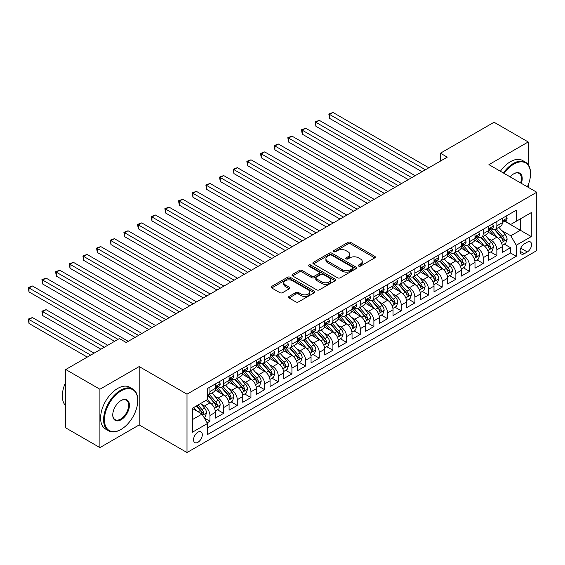 <?xml version="1.0" encoding="UTF-8"?>
<svg xmlns="http://www.w3.org/2000/svg" width="565" height="565" viewBox="0 0 565 565"><rect width="100%" height="100%" fill="white"/><g stroke="black" fill="none" stroke-linecap="round" stroke-linejoin="round"><path stroke-width="0.85" d="M358.634 266.094A1.328 0.77 0 0 0 360.512 266.094L374.764 257.873A1.9 1.095 0 0 0 375.315 257.096A1.9 1.095 0 0 0 374.764 256.319L350.625 242.385A1.9 1.095 0 0 0 347.941 242.385L333.696 250.613A1.328 0.77 0 0 0 333.301 251.157A1.328 0.77 0 0 0 333.696 251.693A1.328 0.77 0 0 0 335.568 251.693L337.411 250.634A6.067 3.503 0 0 1 345.999 250.634L348.012 251.792A6.067 3.503 0 0 1 349.784 254.271A6.067 3.503 0 0 1 348.012 256.75L346.161 257.81A1.328 0.77 0 0 0 345.773 258.353A1.328 0.77 0 0 0 346.161 258.897A1.328 0.77 0 0 0 348.04 258.897L349.883 257.831A6.067 3.503 0 0 1 358.471 257.831L360.477 258.996A6.067 3.503 0 0 1 362.257 261.468A6.067 3.503 0 0 1 360.477 263.947L358.634 265.013A1.328 0.77 0 0 0 358.245 265.557A1.328 0.77 0 0 0 358.634 266.094L358.634 265.013M197.934 442.282A6.18 3.567 120 0 0 201.973 436.837A6.18 3.567 120 0 0 201.027 431.886A6.18 3.567 120 0 0 197.934 432.19A6.18 3.567 120 0 0 193.894 437.635A6.18 3.567 120 0 0 194.84 442.593A6.18 3.567 120 0 0 197.934 442.282M289.068 296.427A1.9 1.095 0 0 0 288.517 297.204A1.9 1.095 0 0 0 289.068 297.974L295.841 301.887A1.9 1.095 0 0 0 298.525 301.887L314.352 292.748A1.9 1.095 0 0 0 314.903 291.978A1.9 1.095 0 0 0 314.352 291.201L290.212 277.267A1.9 1.095 0 0 0 287.529 277.267L271.701 286.399A1.9 1.095 0 0 0 271.151 287.175A1.9 1.095 0 0 0 271.701 287.952L279.887 292.67A1.9 1.095 0 0 0 282.564 292.67L289.337 288.764A1.9 1.095 0 0 0 289.894 287.988A1.9 1.095 0 0 0 289.337 287.211L285.283 284.873A5.071 2.931 0 0 1 283.8 282.804A5.071 2.931 0 0 1 286.928 280.092A5.071 2.931 0 0 1 292.458 280.727L308.349 289.902A5.071 2.931 0 0 1 309.832 291.978A5.071 2.931 0 0 1 306.703 294.683A5.071 2.931 0 0 1 301.173 294.047L298.525 292.515A1.9 1.095 0 0 0 295.841 292.515L289.068 296.427L289.068 297.974M139.188 366.565L99.906 389.243L65.752 369.517L65.752 427.889L99.906 447.607L139.188 424.929L187.001 452.537L187.001 394.172L139.188 366.565L139.188 424.929M528.211 164.69L528.211 141.963L488.93 164.641L536.75 192.241L187.001 394.172M528.211 141.963L494.057 122.245L440.432 153.2L440.432 161.089M65.752 369.517L119.377 338.562L126.207 342.503L447.261 157.148L440.432 153.2M337.545 277.803A1.9 1.095 0 0 0 340.229 277.803L356.056 268.672A1.9 1.095 0 0 0 356.607 267.895A1.9 1.095 0 0 0 356.056 267.125L331.916 253.184A1.9 1.095 0 0 0 329.233 253.184L313.413 262.322A1.9 1.095 0 0 0 312.855 263.099A1.9 1.095 0 0 0 313.413 263.869L337.545 277.803M309.316 266.383A1.328 0.77 0 0 1 310.658 266.574L310.658 264.992L335.2 279.159A1.9 1.095 0 0 1 335.758 279.936A1.9 1.095 0 0 1 335.2 280.713L319.38 289.845A1.9 1.095 0 0 1 316.697 289.845L292.557 275.911L292.557 274.364A1.9 1.095 0 0 0 291.999 275.134A1.9 1.095 0 0 0 292.557 275.911M292.557 274.364L299.33 270.451A1.9 1.095 0 0 1 302.014 270.451L311.802 276.101A1.9 1.095 0 0 0 314.486 276.101L318.978 273.509A1.9 1.095 0 0 0 319.529 272.733A1.9 1.095 0 0 0 318.978 271.963L308.787 266.08A1.328 0.77 0 0 1 308.391 265.536A1.328 0.77 0 0 1 309.217 264.83A1.328 0.77 0 0 1 310.658 264.992M207.122 422.86L209.954 421.222L204.283 417.952M201.062 404.024L204.488 406.002A7.726 4.464 60 0 1 209.954 415.466L215.42 412.309L215.42 418.072L223.62 413.34L217.398 409.745M214.721 396.136L218.154 398.113A7.726 4.464 60 0 1 223.62 407.577L229.079 404.427L229.079 410.183L237.279 405.451L231.064 401.863M228.387 388.247L231.812 390.224A7.726 4.464 60 0 1 237.279 399.688L242.745 396.538L242.745 402.294L250.938 397.562L244.723 393.975M242.046 380.358L245.478 382.336A7.726 4.464 60 0 1 250.938 391.806L256.404 388.649L256.404 394.405L264.604 389.673L258.389 386.086M255.705 372.469L259.137 374.454A7.726 4.464 60 0 1 264.604 383.918L270.07 380.761L270.07 386.517L278.263 381.785L272.048 378.197M269.371 364.58L272.803 366.565A7.726 4.464 60 0 1 278.263 376.029L283.729 372.872L283.729 378.635L291.928 373.896L285.713 370.308M283.03 356.692L286.462 358.676A7.726 4.464 60 0 1 291.928 368.14L297.395 364.983L297.395 370.746L305.587 366.014L299.372 362.419M296.696 348.81L300.121 350.787A7.726 4.464 60 0 1 305.587 360.251L311.054 357.101L311.054 362.857L319.253 358.125L313.031 354.538M310.355 340.921L313.787 342.899A7.726 4.464 60 0 1 319.253 352.362L324.713 349.212L324.713 354.968L332.912 350.236L326.697 346.649M324.02 333.032L327.446 335.01A7.726 4.464 60 0 1 332.912 344.481L338.379 341.324L338.379 347.079L346.578 342.348L340.356 338.76M337.679 325.143L341.112 327.128A7.726 4.464 60 0 1 346.578 336.592L352.037 333.435L352.037 339.191L360.237 334.459L354.022 330.871M351.345 317.255L354.771 319.239A7.726 4.464 60 0 1 360.237 328.703L365.703 325.546L365.703 331.302L373.896 326.57L367.681 322.982M365.004 309.366L368.436 311.35A7.726 4.464 60 0 1 373.896 320.814L379.362 317.657L379.362 323.42L387.562 318.688L381.347 315.093M378.663 301.484L382.095 303.462A7.726 4.464 60 0 1 387.562 312.925L393.028 309.768L393.028 315.531L401.221 310.799L395.006 307.212M392.329 293.595L395.761 295.573A7.726 4.464 60 0 1 401.221 305.036L406.687 301.887L406.687 307.643L414.887 302.911L408.672 299.323M405.988 285.706L409.42 287.684A7.726 4.464 60 0 1 414.887 297.155L420.353 293.998L420.353 299.754L428.545 295.022L422.33 291.434M419.654 277.818L423.079 279.795A7.726 4.464 60 0 1 428.545 289.266L434.012 286.109L434.012 291.865L442.211 287.133L435.989 283.545M433.313 269.929L436.745 271.913A7.726 4.464 60 0 1 442.211 281.377L447.671 278.22L447.671 283.976L455.87 279.244L449.655 275.656M446.979 262.04L450.404 264.024A7.726 4.464 60 0 1 455.87 273.488L461.337 270.331L461.337 276.094L469.536 271.355L463.314 267.768M460.637 254.158L464.07 256.136A7.726 4.464 60 0 1 469.536 265.599L474.995 262.443L474.995 268.206L483.195 263.474L476.98 259.879M474.303 246.269L477.729 248.247A7.726 4.464 60 0 1 483.195 257.711L488.661 254.561L488.661 260.317L496.854 255.585L496.854 249.822A7.726 4.464 -120 0 0 491.395 240.358L487.962 238.381M490.639 251.997L496.854 255.585M215.42 412.309A7.726 4.464 -120 0 0 209.954 402.845L205.858 400.479M229.079 404.427A7.726 4.464 -120 0 0 223.62 394.956L215.166 390.083M242.745 396.538A7.726 4.464 -120 0 0 237.279 387.074L228.832 382.194M256.404 388.649A7.726 4.464 -120 0 0 250.938 379.186L242.491 374.305M270.07 380.761A7.726 4.464 -120 0 0 264.604 371.297L256.157 366.417M283.729 372.872A7.726 4.464 -120 0 0 278.263 363.408L269.816 358.528M297.395 364.983A7.726 4.464 -120 0 0 291.928 355.519L283.475 350.639M311.054 357.101A7.726 4.464 -120 0 0 305.587 347.63L297.141 342.757M324.713 349.212A7.726 4.464 -120 0 0 319.253 339.742L310.799 334.868M338.379 341.324A7.726 4.464 -120 0 0 332.912 331.86L324.465 326.98M352.037 333.435A7.726 4.464 -120 0 0 346.578 323.971L338.124 319.091M365.703 325.546A7.726 4.464 -120 0 0 360.237 316.082L351.79 311.202M379.362 317.657A7.726 4.464 -120 0 0 373.896 308.193L365.449 303.313M393.028 309.768A7.726 4.464 -120 0 0 387.562 300.305L379.115 295.431M406.687 301.887A7.726 4.464 -120 0 0 401.221 292.416L392.774 287.543M420.353 293.998A7.726 4.464 -120 0 0 414.887 284.534L406.433 279.654M434.012 286.109A7.726 4.464 -120 0 0 428.545 276.645L420.099 271.765M447.671 278.22A7.726 4.464 -120 0 0 442.211 268.756L433.758 263.876M461.337 270.331A7.726 4.464 -120 0 0 455.87 260.868L447.423 255.987M474.995 262.443A7.726 4.464 -120 0 0 469.536 252.979L461.082 248.106M488.661 254.561A7.726 4.464 -120 0 0 483.195 245.09L474.748 240.217M527.322 242.173L524.32 243.911A5.989 3.461 120 0 0 520.407 249.186A5.989 3.461 120 0 0 521.326 253.989A5.989 3.461 120 0 0 524.32 253.692L527.322 251.955A5.989 3.461 120 0 0 531.234 246.679A5.989 3.461 120 0 0 530.316 241.877A5.989 3.461 120 0 0 527.322 242.173M187.001 452.537L536.75 250.613L536.75 192.241M192.467 419.569L202.03 414.046L207.496 423.51L207.496 434.556L516.255 256.291L516.255 245.252L510.795 235.789L501.621 230.492M207.496 423.51L192.467 432.19L192.467 408.213L207.496 399.533L207.496 388.487L516.255 210.229L516.255 221.268L531.284 212.595L531.284 236.573L516.255 245.252M218.083 386.714L218.154 386.757A7.726 4.464 60 0 0 222.017 387.138L227.483 383.981A7.726 4.464 -120 0 0 229.079 380.443L229.079 376.029M231.742 378.825L231.812 378.868A7.726 4.464 60 0 0 235.676 379.249L241.142 376.092A7.726 4.464 -120 0 0 242.745 372.554L242.745 368.14M245.408 370.937L245.478 370.979A7.726 4.464 60 0 0 249.342 371.36L254.808 368.211A7.726 4.464 -120 0 0 256.404 364.672L256.404 360.251M259.067 363.048L259.137 363.09A7.726 4.464 60 0 0 263 363.472L268.467 360.322A7.726 4.464 -120 0 0 270.07 356.783L270.07 352.362M272.726 355.166L272.803 355.201A7.726 4.464 60 0 0 276.666 355.59L282.126 352.433A7.726 4.464 -120 0 0 283.729 348.895L283.729 344.481M286.391 347.277L286.462 347.32A7.726 4.464 60 0 0 290.325 347.701L295.792 344.544A7.726 4.464 -120 0 0 297.395 341.006L297.395 336.592M300.05 339.388L300.121 339.431A7.726 4.464 60 0 0 303.991 339.812L309.451 336.655A7.726 4.464 -120 0 0 311.054 333.117L311.054 328.703M313.716 331.5L313.787 331.542A7.726 4.464 60 0 0 317.65 331.923L323.116 328.766A7.726 4.464 -120 0 0 324.713 325.228L324.713 320.814M327.375 323.611L327.446 323.653A7.726 4.464 60 0 0 331.309 324.035L336.775 320.885A7.726 4.464 -120 0 0 338.379 317.346L338.379 312.925M341.041 315.722L341.112 315.764A7.726 4.464 60 0 0 344.975 316.146L350.441 312.996A7.726 4.464 -120 0 0 352.037 309.458L352.037 305.036M354.7 307.84L354.771 307.876A7.726 4.464 60 0 0 358.634 308.264L364.1 305.107A7.726 4.464 -120 0 0 365.703 301.569L365.703 297.148M368.366 299.951L368.436 299.994A7.726 4.464 60 0 0 372.3 300.375L377.766 297.218A7.726 4.464 -120 0 0 379.362 293.68L379.362 289.266M382.025 292.063L382.095 292.105A7.726 4.464 60 0 0 385.959 292.486L391.425 289.329A7.726 4.464 -120 0 0 393.028 285.791L393.028 281.377M395.684 284.174L395.761 284.216A7.726 4.464 60 0 0 399.625 284.598L405.084 281.441A7.726 4.464 -120 0 0 406.687 277.902L406.687 273.488M409.35 276.285L409.42 276.327A7.726 4.464 60 0 0 413.283 276.709L418.75 273.559A7.726 4.464 -120 0 0 420.353 270.021L420.353 265.599M423.008 268.396L423.079 268.439A7.726 4.464 60 0 0 426.949 268.82L432.409 265.67A7.726 4.464 -120 0 0 434.012 262.132L434.012 257.711M436.674 260.514L436.745 260.55A7.726 4.464 60 0 0 440.608 260.938L446.075 257.781A7.726 4.464 -120 0 0 447.671 254.243L447.671 249.822M450.333 252.626L450.404 252.668A7.726 4.464 60 0 0 454.267 253.049L459.733 249.892A7.726 4.464 -120 0 0 461.337 246.354L461.337 241.94M463.999 244.737L464.07 244.779A7.726 4.464 60 0 0 467.933 245.161L473.399 242.004A7.726 4.464 -120 0 0 474.995 238.465L474.995 234.051M477.658 236.848L477.729 236.89A7.726 4.464 60 0 0 481.592 237.272L487.058 234.115A7.726 4.464 -120 0 0 488.661 230.577L488.661 226.162M207.496 427.931L510.52 252.979L510.52 247.696L502.32 252.428L502.32 246.672A7.726 4.464 -120 0 0 496.854 237.208L488.407 232.328M491.324 228.959L491.395 229.002A7.726 4.464 -120 0 0 495.258 229.383A7.726 4.464 -120 0 0 496.854 225.845L496.854 221.431M495.258 229.383L500.724 226.226A7.726 4.464 -120 0 0 502.32 222.695L502.32 218.274M209.954 387.067L209.954 391.489A7.726 4.464 60 0 1 208.351 395.027A7.726 4.464 60 0 1 207.496 395.338M208.351 395.027L213.817 391.87A7.726 4.464 -120 0 0 215.42 388.332L215.42 383.918M223.62 379.186L223.62 383.6A7.726 4.464 60 0 1 222.017 387.138M237.279 371.297L237.279 375.711A7.726 4.464 60 0 1 235.676 379.249M250.938 363.408L250.938 367.822A7.726 4.464 60 0 1 249.342 371.36M264.604 355.519L264.604 359.94A7.726 4.464 60 0 1 263 363.472M278.263 347.63L278.263 352.052A7.726 4.464 60 0 1 276.666 355.59M291.928 339.742L291.928 344.163A7.726 4.464 60 0 1 290.325 347.701M305.587 331.86L305.587 336.274A7.726 4.464 60 0 1 303.991 339.812M319.253 323.971L319.253 328.385A7.726 4.464 60 0 1 317.65 331.923M332.912 316.082L332.912 320.496A7.726 4.464 60 0 1 331.309 324.035M346.578 308.193L346.578 312.615A7.726 4.464 60 0 1 344.975 316.146M360.237 300.305L360.237 304.726A7.726 4.464 60 0 1 358.634 308.264M373.896 292.416L373.896 296.837A7.726 4.464 60 0 1 372.3 300.375M387.562 284.534L387.562 288.948A7.726 4.464 60 0 1 385.959 292.486M401.221 276.645L401.221 281.059A7.726 4.464 60 0 1 399.625 284.598M414.887 268.756L414.887 273.17A7.726 4.464 60 0 1 413.283 276.709M428.545 260.868L428.545 265.282A7.726 4.464 60 0 1 426.949 268.82M442.211 252.979L442.211 257.4A7.726 4.464 60 0 1 440.608 260.938M455.87 245.09L455.87 249.511A7.726 4.464 60 0 1 454.267 253.049M469.536 237.201L469.536 241.622A7.726 4.464 60 0 1 467.933 245.161M483.195 229.319L483.195 233.733A7.726 4.464 60 0 1 481.592 237.272M483.195 257.711L483.195 263.474M469.536 265.599L469.536 271.355M455.87 273.488L455.87 279.244M442.211 281.377L442.211 287.133M428.545 289.266L428.545 295.022M414.887 297.155L414.887 302.911M401.221 305.036L401.221 310.799M387.562 312.925L387.562 318.688M373.896 320.814L373.896 326.57M360.237 328.703L360.237 334.459M346.578 336.592L346.578 342.348M332.912 344.481L332.912 350.236M319.253 352.362L319.253 358.125M305.587 360.251L305.587 366.014M291.928 368.14L291.928 373.896M278.263 376.029L278.263 381.785M264.604 383.918L264.604 389.673M250.938 391.806L250.938 397.562M237.279 399.688L237.279 405.451M223.62 407.577L223.62 413.34M209.954 415.466L209.954 421.222M202.03 414.046L192.467 408.523M510.795 235.789L520.358 230.266L520.358 218.902L531.284 212.595M504.707 221.233L531.284 236.573M504.983 221.07L510.795 224.425L516.255 221.268M528.211 187.312L528.211 184.889M99.906 389.243L99.906 447.607M504.305 244.108L510.52 247.696M510.52 252.979L516.255 256.291M359.163 266.285L360.477 265.529A6.067 3.503 0 0 0 362.257 263.05L362.257 261.468M349.784 254.271L349.784 255.846A6.067 3.503 0 0 1 348.012 258.325L346.698 259.081M374.736 257.887L350.625 243.96A1.9 1.095 0 0 0 347.941 243.96L334.226 251.884M356.028 268.686L331.916 254.766A1.9 1.095 0 0 0 329.233 254.766L313.434 263.883M352.701 268.439A1.328 0.77 0 0 0 353.09 267.895A1.328 0.77 0 0 0 352.701 267.351L331.514 255.119A1.328 0.77 0 0 0 329.635 255.119L327.693 256.242A6.067 3.503 0 0 0 325.913 258.721A6.067 3.503 0 0 0 327.693 261.2L342.178 269.562A6.067 3.503 0 0 0 350.759 269.562L352.701 268.439L352.701 270.014A1.328 0.77 0 0 0 353.09 269.477L353.09 267.895M325.913 258.721L325.913 260.303A6.067 3.503 0 0 0 327.693 262.774L327.693 261.2M352.701 270.014L350.759 271.136A6.067 3.503 0 0 1 342.178 271.136L327.693 262.774M292.585 275.925L299.33 272.026L299.33 270.451M319.529 272.733L319.529 274.315A1.9 1.095 0 0 1 318.978 275.084L314.486 277.683A1.9 1.095 0 0 1 311.802 277.683L302.014 272.026A1.9 1.095 0 0 0 299.33 272.026M310.658 266.574L335.179 280.727M321.958 281.97A5.071 2.931 0 0 0 327.488 282.606A5.071 2.931 0 0 0 330.617 279.894A5.071 2.931 0 0 0 329.134 277.825L323.533 274.59A1.9 1.095 0 0 0 320.849 274.59L316.358 277.189A1.9 1.095 0 0 0 315.807 277.959A1.9 1.095 0 0 0 316.358 278.736L321.958 281.97L321.958 283.545A5.071 2.931 0 0 0 327.488 284.181A5.071 2.931 0 0 0 330.617 281.476L330.617 279.894M315.807 277.959L315.807 279.541A1.9 1.095 0 0 0 316.358 280.311L316.358 278.736M321.958 283.545L316.358 280.311M309.832 291.978L309.832 293.553A5.071 2.931 0 0 1 306.703 296.258A5.071 2.931 0 0 1 301.173 295.622L298.525 294.097A1.9 1.095 0 0 0 295.841 294.097L289.096 297.988M283.8 282.804L283.8 284.379A5.071 2.931 0 0 0 285.283 286.448L285.283 284.873M289.315 288.779L285.283 286.448M314.324 292.762L290.212 278.842A1.9 1.095 0 0 0 287.529 278.842L271.73 287.966M502.207 245.316L505.739 243.282L507.102 239.334A5.12 2.959 -120 0 0 505.11 234.524L498.867 227.299M497.617 237.703L490.484 229.447M493.556 235.301L489.417 230.506A12.268 7.084 -120 0 0 489.036 230.075M329.565 149.93L394.667 187.509L302.24 134.152L302.24 130.211L305.658 128.234L401.496 183.569M494.559 229.665L500.873 236.975A5.12 2.959 60 0 1 502.702 240.499L503.069 241.107L503.761 241.008L504.34 239.553A5.12 2.959 -120 0 0 502.511 236.029L496.268 228.797M494.933 229.545L501.713 237.399A2.606 1.504 60 0 1 502.37 238.416L504.34 239.553M505.943 216.183L507.102 218.196A5.12 2.959 60 0 1 506.042 220.463L503.45 221.96A5.12 2.959 -120 0 0 504.34 220.781L504.234 220.329M425.403 169.761L329.565 114.434L332.983 112.463L428.821 167.791M502.49 222.2L502.511 222.2A5.12 2.959 -120 0 0 503.45 221.96M503.676 220.399L504.34 220.781C504.015 220.011 503.472 220.322 502.702 221.727A5.12 2.959 60 0 1 502.32 222.455M421.991 171.739L329.565 118.375L329.565 114.434L328.816 113.996L332.983 112.463M329.565 118.375L328.816 113.996M527.378 186.831A23.575 13.609 120 0 0 530.535 173.752A23.575 13.609 120 0 0 513.868 164.125A23.575 13.609 120 0 0 504.107 173.399M503.408 172.996A24.154 13.941 -60 0 1 513.458 163.412A24.154 13.941 -60 0 1 525.535 162.219A24.154 13.941 -60 0 1 530.535 173.278A24.154 13.941 -60 0 1 530.535 173.512M510.16 176.894A11.787 6.801 -60 0 1 513.868 173.752L513.868 173.752A11.787 6.801 -60 0 1 521.333 183.343M500.399 171.259A24.154 13.941 -60 0 1 510.449 161.682A24.154 13.941 -60 0 1 522.526 160.481L525.535 162.219M520.612 182.926A11.208 6.469 120 0 0 519.058 173.427A11.208 6.469 120 0 0 513.656 173.872M120.677 429.626L121.087 429.386A23.575 13.609 120 0 0 137.754 400.521A23.575 13.609 120 0 0 121.087 390.895A23.575 13.609 120 0 0 104.419 419.767A23.575 13.609 120 0 0 121.087 429.386L120.677 429.626A24.154 13.941 -60 0 1 108.6 430.82A24.154 13.941 -60 0 1 104.899 411.468A24.154 13.941 -60 0 1 120.677 390.189A24.154 13.941 -60 0 1 132.747 388.988A24.154 13.941 -60 0 1 137.754 400.048A24.154 13.941 -60 0 1 137.747 400.288M121.087 419.767A11.787 6.801 -60 0 1 112.753 414.957A11.787 6.801 -60 0 1 121.087 400.521L121.087 400.521A11.787 6.801 -60 0 1 129.42 405.331A11.787 6.801 -60 0 1 121.087 419.767M112.753 414.71A11.208 6.469 120 0 0 115.069 419.611A11.208 6.469 120 0 0 120.677 419.053A11.208 6.469 120 0 0 127.994 409.18A11.208 6.469 120 0 0 126.278 400.204A11.208 6.469 120 0 0 120.875 400.642M108.6 430.82L105.591 429.089A24.154 13.941 -60 0 1 101.891 409.731A24.154 13.941 -60 0 1 117.668 388.452A24.154 13.941 -60 0 1 129.745 387.258L132.747 388.988M65.752 405.804A24.154 13.941 -60 0 1 65.752 382.138M488.541 253.205L492.073 251.164L493.443 247.223A5.12 2.959 -120 0 0 491.444 242.413L485.208 235.188M483.951 245.591L476.818 237.335M479.897 243.19L475.751 238.395A12.268 7.084 -120 0 0 475.37 237.964M315.906 157.819L381.001 195.398L288.581 142.041L288.581 138.093L291.992 136.123L387.837 191.457M480.9 237.547L487.214 244.857A5.12 2.959 60 0 1 489.036 248.388L489.41 248.996L490.102 248.897L490.674 247.442A5.12 2.959 -120 0 0 488.852 243.911L482.609 236.686M481.267 237.427L488.054 245.288A2.606 1.504 60 0 1 488.711 246.305L490.674 247.442M474.882 261.094L478.414 259.053L479.777 255.112A5.12 2.959 -120 0 0 477.785 250.302L471.542 243.077M470.292 253.48L463.159 245.217M466.231 251.072L462.092 246.284A12.268 7.084 -120 0 0 461.711 245.853M302.24 165.7L367.342 203.287L274.915 149.93L274.915 145.982L278.333 144.011L374.171 199.346M467.234 245.436L473.548 252.746A5.12 2.959 60 0 1 475.377 256.277L475.751 256.884L476.436 256.785L477.015 255.331A5.12 2.959 -120 0 0 475.186 251.799L468.95 244.574M467.608 245.316L474.388 253.169A2.606 1.504 60 0 1 475.052 254.194L477.015 255.331M461.224 268.982L464.748 266.941L466.118 263A5.12 2.959 -120 0 0 464.126 258.191L457.883 250.966M456.633 261.369L449.493 253.106M452.572 258.961L448.426 254.165A12.268 7.084 -120 0 0 448.052 253.742M288.581 173.589L353.676 211.176L261.256 157.812L261.256 153.871L264.674 151.9L360.512 207.228M453.575 253.325L459.889 260.635A5.12 2.959 60 0 1 461.711 264.166L462.085 264.766L462.777 264.674L463.349 263.212A5.12 2.959 -120 0 0 461.527 259.688L455.284 252.463M453.942 253.205L460.729 261.058A2.606 1.504 60 0 1 461.386 262.082L463.349 263.212M447.558 276.864L451.089 274.83L452.452 270.882A5.12 2.959 -120 0 0 450.46 266.08L444.217 258.848M442.967 269.258L435.834 260.995M438.906 266.849L434.768 262.054A12.268 7.084 -120 0 0 434.386 261.63M274.915 181.478L340.017 219.065L247.59 165.7L247.59 161.76L251.008 159.789L346.846 215.117M439.909 261.214L446.223 268.523A5.12 2.959 60 0 1 448.052 272.048L448.426 272.655L449.118 272.556L449.691 271.101A5.12 2.959 -120 0 0 447.868 267.577L441.625 260.352M440.283 261.094L447.07 268.947A2.606 1.504 60 0 1 447.727 269.971L449.691 271.101M492.277 224.072L493.443 226.085A5.12 2.959 60 0 1 492.383 228.345L489.784 229.849A5.12 2.959 -120 0 0 490.674 228.67L490.568 228.211M411.744 177.65L315.906 122.323L319.317 120.345L415.155 175.68M488.831 230.089L488.852 230.089A5.12 2.959 -120 0 0 489.784 229.849M490.017 228.288L490.674 228.67C490.356 227.893 489.806 228.211 489.036 229.616A5.12 2.959 60 0 1 488.661 230.343M408.325 179.628L315.906 126.263L315.906 122.323L315.15 121.885L319.317 120.345M315.906 126.263L315.15 121.885M478.619 231.961L479.777 233.974A5.12 2.959 60 0 1 478.717 236.234L476.125 237.738A5.12 2.959 -120 0 0 477.015 236.558L476.909 236.099M398.078 185.539L301.491 129.773L305.658 128.234M475.172 237.971L475.186 237.971A5.12 2.959 -120 0 0 476.125 237.738M476.352 236.17L477.015 236.558C476.691 235.782 476.147 236.099 475.377 237.505A5.12 2.959 60 0 1 474.995 238.232M302.24 134.152L301.491 129.773M464.953 239.85L466.118 241.855A5.12 2.959 60 0 1 465.059 244.122L462.46 245.62A5.12 2.959 -120 0 0 463.349 244.44L463.243 243.988M384.419 193.428L287.825 137.662L291.992 136.123M461.506 245.86L461.527 245.86A5.12 2.959 -120 0 0 462.46 245.62M462.693 244.059L463.349 244.44C463.032 243.67 462.481 243.988 461.711 245.387A5.12 2.959 60 0 1 461.337 246.121M288.581 142.041L287.825 137.662M451.294 247.731L452.452 249.744A5.12 2.959 60 0 1 451.393 252.011L448.801 253.508A5.12 2.959 -120 0 0 449.691 252.329L449.585 251.877M370.753 201.317L274.166 145.551L278.333 144.011M447.847 253.749L447.868 253.749A5.12 2.959 -120 0 0 448.801 253.508M449.027 251.948L449.691 252.329C449.366 251.559 448.822 251.877 448.052 253.275A5.12 2.959 60 0 1 447.671 254.003M274.915 149.93L274.166 145.551M433.899 284.753L437.43 282.719L438.793 278.771A5.12 2.959 -120 0 0 436.802 273.969L430.558 266.737M429.308 277.14L422.175 268.884M425.247 274.738L421.109 269.943A12.268 7.084 -120 0 0 420.727 269.519M261.256 189.367L326.351 226.953L233.931 173.589L233.931 169.648L237.349 167.678L333.188 223.006M426.25 269.102L432.564 276.412A5.12 2.959 60 0 1 434.386 279.936L434.76 280.544L435.453 280.445L436.032 278.99A5.12 2.959 -120 0 0 434.202 275.466L427.959 268.234M426.624 268.982L433.404 276.836A2.606 1.504 60 0 1 434.061 277.853L436.032 278.99M437.635 255.62L438.793 257.633A5.12 2.959 60 0 1 437.734 259.9L435.135 261.397A5.12 2.959 -120 0 0 436.032 260.218L435.919 259.766M357.094 209.205L260.507 153.44L264.674 151.9M434.181 261.637L434.202 261.637A5.12 2.959 -120 0 0 435.135 261.397M435.368 259.836L436.032 260.218C435.707 259.448 435.163 259.766 434.386 261.164A5.12 2.959 60 0 1 434.012 261.892M261.256 157.812L260.507 153.44M420.233 292.642L423.764 290.608L425.134 286.66A5.12 2.959 -120 0 0 423.136 281.85L416.892 274.625M415.642 285.028L408.509 276.772M411.581 282.627L407.443 277.832A12.268 7.084 -120 0 0 407.061 277.401M247.59 197.256L312.692 234.835L220.272 181.478L220.272 177.537L223.684 175.56L319.522 230.894M412.591 276.991L418.905 284.301A5.12 2.959 60 0 1 420.727 287.825L421.102 288.433L421.794 288.334L422.366 286.879A5.12 2.959 -120 0 0 420.544 283.355L414.3 276.123M412.959 276.871L419.746 284.725A2.606 1.504 60 0 1 420.402 285.742L422.366 286.879M423.969 263.509L425.134 265.522A5.12 2.959 60 0 1 424.068 267.789L421.476 269.286A5.12 2.959 -120 0 0 422.366 268.107L422.26 267.655M343.435 217.094L246.841 161.322L251.008 159.789M420.522 269.526L420.544 269.526A5.12 2.959 -120 0 0 421.476 269.286M421.709 267.725L422.366 268.107C422.048 267.337 421.497 267.648 420.727 269.053A5.12 2.959 60 0 1 420.353 269.78M247.59 165.7L246.841 161.322M406.574 300.531L410.105 298.49L411.468 294.549A5.12 2.959 -120 0 0 409.477 289.739L403.233 282.514M401.983 292.917L394.85 284.661M397.922 290.516L393.784 285.721A12.268 7.084 -120 0 0 393.402 285.29M233.931 205.144L299.033 242.724L206.606 189.367L206.606 185.419L210.025 183.448L305.863 238.783M398.925 284.873L405.239 292.183A5.12 2.959 60 0 1 407.068 295.714L407.436 296.321L408.128 296.222L408.707 294.768A5.12 2.959 -120 0 0 406.878 291.236L400.634 284.011M399.3 284.76L406.08 292.613A2.606 1.504 60 0 1 406.736 293.63L408.707 294.768M410.31 271.398L411.468 273.411A5.12 2.959 60 0 1 410.409 275.678L407.81 277.175A5.12 2.959 -120 0 0 408.707 275.995L408.594 275.536M329.769 224.976L233.183 169.21L237.349 167.678M406.857 277.415L406.878 277.415A5.12 2.959 -120 0 0 407.81 277.175M408.043 275.614L408.707 275.995C408.382 275.226 407.838 275.536 407.068 276.942A5.12 2.959 60 0 1 406.687 277.669M233.931 173.589L233.183 169.21M392.908 308.419L396.439 306.378L397.809 302.437A5.12 2.959 -120 0 0 395.811 297.628L389.568 290.403M388.317 300.806L381.184 292.543M384.264 298.398L380.118 293.609A12.268 7.084 -120 0 0 379.736 293.179M220.272 213.026L285.367 250.613L192.947 197.256L192.947 193.308L196.359 191.337L292.197 246.672M385.266 292.762L391.58 300.072A5.12 2.959 60 0 1 393.402 303.603L393.777 304.21L394.469 304.111L395.041 302.656A5.12 2.959 -120 0 0 393.219 299.125L386.976 291.9M385.634 292.642L392.421 300.502A2.606 1.504 60 0 1 393.078 301.519L395.041 302.656M396.644 279.287L397.809 281.299A5.12 2.959 60 0 1 396.75 283.559L394.151 285.064A5.12 2.959 -120 0 0 395.041 283.884L394.935 283.425M316.11 232.865L219.517 177.099L223.684 175.56M393.198 285.304L393.219 285.304A5.12 2.959 -120 0 0 394.151 285.064M394.384 283.503L395.041 283.884C394.723 283.107 394.172 283.425 393.402 284.831A5.12 2.959 60 0 1 393.028 285.558M220.272 181.478L219.517 177.099M379.249 316.308L382.78 314.267L384.144 310.326A5.12 2.959 -120 0 0 382.152 305.517L375.909 298.292M374.659 308.695L367.525 300.432M370.598 306.287L366.459 301.491A12.268 7.084 -120 0 0 366.078 301.067M206.606 220.915L271.709 258.502L179.282 205.144L179.282 201.197L182.7 199.226L278.538 254.561M371.601 300.651L377.914 307.96A5.12 2.959 60 0 1 379.744 311.492L380.111 312.092L380.803 312L381.382 310.545A5.12 2.959 -120 0 0 379.553 307.014L373.31 299.789M371.975 300.531L378.755 308.384A2.606 1.504 60 0 1 379.412 309.408L381.382 310.545M382.985 287.175L384.144 289.181A5.12 2.959 60 0 1 383.084 291.448L380.492 292.945A5.12 2.959 -120 0 0 381.382 291.766L381.276 291.314M302.445 240.754L205.858 184.988L210.025 183.448M379.532 293.186L379.553 293.186A5.12 2.959 -120 0 0 380.492 292.945M380.718 291.385L381.382 291.766C381.057 290.996 380.513 291.314 379.744 292.712A5.12 2.959 60 0 1 379.362 293.447M206.606 189.367L205.858 184.988M365.583 324.197L369.115 322.156L370.485 318.208A5.12 2.959 -120 0 0 368.486 313.406L362.25 306.173M360.993 316.584L353.86 308.321M356.939 314.175L352.793 309.38A12.268 7.084 -120 0 0 352.419 308.956M192.947 228.804L258.043 266.39L165.623 213.026L165.623 209.085L169.034 207.115L264.879 262.443M357.942 308.539L364.256 315.849A5.12 2.959 60 0 1 366.078 319.373L366.452 319.981L367.144 319.889L367.716 318.427A5.12 2.959 -120 0 0 365.894 314.903L359.651 307.678M358.309 308.419L365.096 316.273A2.606 1.504 60 0 1 365.753 317.297L367.716 318.427M369.319 295.064L370.485 297.07A5.12 2.959 60 0 1 369.425 299.337L366.826 300.834A5.12 2.959 -120 0 0 367.716 299.655L367.61 299.203M288.786 248.642L192.192 192.877L196.359 191.337M365.873 301.074L365.894 301.074A5.12 2.959 -120 0 0 366.826 300.834M367.059 299.273L367.716 299.655C367.398 298.885 366.847 299.203 366.078 300.601A5.12 2.959 60 0 1 365.703 301.329M192.947 197.256L192.192 192.877M351.924 332.079L355.456 330.045L356.819 326.097A5.12 2.959 -120 0 0 354.827 321.294L348.584 314.062M347.334 324.472L340.201 316.209M343.273 322.064L339.134 317.269A12.268 7.084 -120 0 0 338.753 316.845M179.282 236.693L244.384 274.279L151.957 220.915L151.957 216.974L155.375 215.004L251.213 270.331M344.276 316.428L350.59 323.738A5.12 2.959 60 0 1 352.419 327.262L352.793 327.87L353.478 327.771L354.057 326.316A5.12 2.959 -120 0 0 352.228 322.792L345.992 315.56M344.65 316.308L351.43 324.162A2.606 1.504 60 0 1 352.094 325.186L354.057 326.316M355.66 302.946L356.819 304.959A5.12 2.959 60 0 1 355.759 307.226L353.167 308.723A5.12 2.959 -120 0 0 354.057 307.544L353.951 307.092M275.12 256.531L178.533 200.766L182.7 199.226M352.214 308.963L352.228 308.963A5.12 2.959 -120 0 0 353.167 308.723M353.393 307.162L354.057 307.544C353.732 306.774 353.189 307.092 352.419 308.49A5.12 2.959 60 0 1 352.037 309.217M179.282 205.144L178.533 200.766M338.266 339.968L341.79 337.934L343.16 333.986A5.12 2.959 -120 0 0 341.168 329.176L334.925 321.951M333.675 332.354L326.535 324.098M329.614 329.953L325.468 325.158A12.268 7.084 -120 0 0 325.094 324.734M165.623 244.581L230.718 282.168M330.617 324.317L336.931 331.627A5.12 2.959 60 0 1 338.753 335.151L339.127 335.758L339.819 335.659L340.391 334.205A5.12 2.959 -120 0 0 338.569 330.68L332.326 323.448M330.984 324.197L337.771 332.051A2.606 1.504 60 0 1 338.428 333.068L340.391 334.205M341.995 310.835L343.16 312.848A5.12 2.959 60 0 1 342.1 315.115L339.501 316.612A5.12 2.959 -120 0 0 340.391 315.432L340.285 314.98M261.461 264.42L164.867 208.655L169.034 207.115M338.548 316.852L338.569 316.852A5.12 2.959 -120 0 0 339.501 316.612M339.735 315.051L340.391 315.432C340.074 314.663 339.523 314.973 338.753 316.379A5.12 2.959 60 0 1 338.379 317.106M165.623 213.026L164.867 208.655M328.336 318.724L329.494 320.736A5.12 2.959 60 0 1 328.435 323.003L325.843 324.501A5.12 2.959 -120 0 0 326.732 323.321L326.627 322.862M247.795 272.302L151.208 216.536L155.375 215.004M324.889 324.741L324.91 324.741A5.12 2.959 -120 0 0 325.843 324.501M326.069 322.94L326.732 323.321C326.408 322.551 325.864 322.862 325.094 324.268A5.12 2.959 60 0 1 324.713 324.995M151.957 220.915L151.208 216.536M314.677 326.612L315.835 328.625A5.12 2.959 60 0 1 314.776 330.885L312.177 332.389A5.12 2.959 -120 0 0 313.074 331.21L312.961 330.751M234.136 280.191L138.298 224.863L141.716 222.885L237.554 278.22M311.223 332.63L311.244 332.63A5.12 2.959 -120 0 0 312.177 332.389M312.41 330.829L313.074 331.21C312.749 330.433 312.205 330.751 311.428 332.156A5.12 2.959 60 0 1 311.054 332.884M230.718 282.161L138.298 228.804L138.298 224.863L137.549 224.425L141.716 222.885M138.298 228.804L137.549 224.425M324.6 347.856L328.131 345.815L329.494 341.874A5.12 2.959 -120 0 0 327.502 337.065L321.259 329.84M320.009 340.243L312.876 331.987M315.948 337.842L311.809 333.046A12.268 7.084 -120 0 0 311.428 332.615M151.957 252.47L217.059 290.05L124.639 236.693L124.639 232.745L128.05 230.774L223.888 286.109M316.951 332.199L323.265 339.516A5.12 2.959 60 0 1 325.094 343.04L325.468 343.647L326.16 343.548L326.732 342.093A5.12 2.959 -120 0 0 324.91 338.562L318.667 331.337M317.325 332.086L324.112 339.939A2.606 1.504 60 0 1 324.769 340.956L326.732 342.093M310.941 355.745L314.472 353.704L315.835 349.763A5.12 2.959 -120 0 0 313.843 344.954L307.6 337.729M306.35 348.132L299.217 339.869M302.289 345.724L298.151 340.935A12.268 7.084 -120 0 0 297.769 340.504M138.298 260.352L203.393 297.939L110.973 244.581L110.973 240.634L114.391 238.663L210.229 293.998M303.292 340.088L309.606 347.397A5.12 2.959 60 0 1 311.428 350.929L311.802 351.536L312.494 351.437L313.074 349.982A5.12 2.959 -120 0 0 311.244 346.451L305.001 339.226M303.666 339.968L310.446 347.828A2.606 1.504 60 0 1 311.103 348.845L313.074 349.982M297.275 363.634L300.806 361.593L302.176 357.652A5.12 2.959 -120 0 0 300.177 352.843L293.934 345.618M292.684 356.021L285.551 347.757M288.623 353.612L284.485 348.824A12.268 7.084 -120 0 0 284.103 348.393M124.632 268.241L189.734 305.827L97.314 252.47L97.314 248.522L100.725 246.552L196.564 301.887M289.633 347.976L295.947 355.286A5.12 2.959 60 0 1 297.769 358.817L298.143 359.425L298.836 359.326L299.408 357.871A5.12 2.959 -120 0 0 297.586 354.34L291.342 347.115M290 347.856L296.787 355.71A2.606 1.504 60 0 1 297.444 356.734L299.408 357.871M301.011 334.501L302.176 336.507A5.12 2.959 60 0 1 301.11 338.774L298.518 340.271A5.12 2.959 -120 0 0 299.408 339.092L299.302 338.64M220.477 288.079L123.883 232.314L128.05 230.774M297.564 340.511L297.586 340.511A5.12 2.959 -120 0 0 298.518 340.271M298.751 338.71L299.408 339.092C299.09 338.322 298.539 338.64 297.769 340.038A5.12 2.959 60 0 1 297.395 340.773M124.639 236.693L123.883 232.314M283.616 371.523L287.147 369.482L288.51 365.541A5.12 2.959 -120 0 0 286.519 360.731L280.275 353.499M279.025 363.909L271.892 355.646M274.964 361.501L270.826 356.706A12.268 7.084 -120 0 0 270.444 356.282M110.973 276.13L176.075 313.716L83.648 260.352L83.648 256.411L87.067 254.441L182.905 309.768M275.967 355.865L282.281 363.175A5.12 2.959 60 0 1 284.11 366.699L284.478 367.307L285.17 367.215L285.749 365.753A5.12 2.959 -120 0 0 283.92 362.229L277.676 355.004M276.341 355.745L283.122 363.599A2.606 1.504 60 0 1 283.778 364.623L285.749 365.753M287.352 342.39L288.51 344.396A5.12 2.959 60 0 1 287.451 346.663L284.852 348.16A5.12 2.959 -120 0 0 285.749 346.981L285.636 346.529M206.811 295.968L110.224 240.203L114.391 238.663M283.898 348.4L283.92 348.4A5.12 2.959 -120 0 0 284.852 348.16M285.085 346.599L285.749 346.981C285.424 346.211 284.88 346.529 284.11 347.927A5.12 2.959 60 0 1 283.729 348.654M110.973 244.581L110.224 240.203M269.95 379.405L273.481 377.371L274.851 373.423A5.12 2.959 -120 0 0 272.853 368.62L266.609 361.388M265.359 371.798L258.226 363.535M261.305 369.39L257.16 364.595A12.268 7.084 -120 0 0 256.778 364.171M97.314 284.018L162.409 321.605L69.989 268.241L69.989 264.3L73.401 262.329L169.239 317.657M262.308 363.754L268.622 371.064A5.12 2.959 60 0 1 270.444 374.588L270.819 375.195L271.511 375.096L272.083 373.642A5.12 2.959 -120 0 0 270.261 370.117L264.017 362.892M262.676 363.634L269.463 371.488A2.606 1.504 60 0 1 270.119 372.512L272.083 373.642M273.686 350.272L274.851 352.285A5.12 2.959 60 0 1 273.792 354.552L271.193 356.049A5.12 2.959 -120 0 0 272.083 354.869L271.977 354.417M193.152 303.857L96.559 248.091L100.725 246.552M270.24 356.289L270.261 356.289A5.12 2.959 -120 0 0 271.193 356.049M271.426 354.488L272.083 354.869C271.765 354.1 271.214 354.417 270.444 355.816A5.12 2.959 60 0 1 270.07 356.543M97.314 252.47L96.559 248.091M256.291 387.293L259.822 385.259L261.185 381.311A5.12 2.959 -120 0 0 259.194 376.502L252.951 369.277M251.7 379.68L244.567 371.424M247.639 377.279L243.501 372.483A12.268 7.084 -120 0 0 243.12 372.06M83.648 291.907L148.75 329.494L56.323 276.13L56.323 272.189L59.742 270.211L155.58 325.546M248.642 371.643L254.956 378.953A5.12 2.959 60 0 1 256.785 382.477L257.153 383.084L257.845 382.985L258.424 381.53A5.12 2.959 -120 0 0 256.595 378.006L250.352 370.774M249.017 371.523L255.797 379.376A2.606 1.504 60 0 1 256.454 380.393L258.424 381.53M260.027 358.161L261.185 360.173A5.12 2.959 60 0 1 260.126 362.44L257.534 363.938A5.12 2.959 -120 0 0 258.424 362.758L258.318 362.306M179.486 311.746L82.9 255.98L87.067 254.441M256.574 364.178L256.595 364.178A5.12 2.959 -120 0 0 257.534 363.938M257.76 362.377L258.424 362.758C258.099 361.988 257.555 362.299 256.785 363.705A5.12 2.959 60 0 1 256.404 364.432M83.648 260.352L82.9 255.98M242.632 395.182L246.156 393.148L247.527 389.2A5.12 2.959 -120 0 0 245.528 384.391L239.292 377.166M238.035 387.569L230.901 379.313M233.981 385.168L229.835 380.372A12.268 7.084 -120 0 0 229.461 379.941M69.989 299.796L135.084 337.376L42.665 284.018L42.665 280.078L46.076 278.1L141.921 333.435M234.984 379.532L241.297 386.841A5.12 2.959 60 0 1 243.12 390.366L243.494 390.973L244.186 390.874L244.758 389.419A5.12 2.959 -120 0 0 242.936 385.895L236.693 378.663M235.351 379.412L242.138 387.265A2.606 1.504 60 0 1 242.795 388.282L244.758 389.419M246.361 366.049L247.527 368.062A5.12 2.959 60 0 1 246.467 370.329L243.868 371.827A5.12 2.959 -120 0 0 244.758 370.647L244.652 370.195M165.828 319.628L69.234 263.862L73.401 262.329M242.915 372.067L242.936 372.067A5.12 2.959 -120 0 0 243.868 371.827M244.101 370.266L244.758 370.647C244.44 369.877 243.889 370.188 243.12 371.593A5.12 2.959 60 0 1 242.745 372.321M69.989 268.241L69.234 263.862M228.966 403.071L232.498 401.03L233.861 397.089A5.12 2.959 -120 0 0 231.869 392.28L225.626 385.055M224.376 395.458L217.243 387.202M220.315 393.056L216.176 388.261A12.268 7.084 -120 0 0 215.795 387.83M56.323 307.685L114.596 341.324L28.999 291.907L28.999 287.959L32.417 285.989L128.255 341.324M221.318 387.413L227.631 394.723A5.12 2.959 60 0 1 229.461 398.254L229.835 398.862L230.52 398.763L231.099 397.308A5.12 2.959 -120 0 0 229.27 393.777L223.034 386.552M221.692 387.293L228.472 395.154A2.606 1.504 60 0 1 229.136 396.171L231.099 397.308M232.702 373.938L233.861 375.951A5.12 2.959 60 0 1 232.801 378.211L230.209 379.715A5.12 2.959 -120 0 0 231.099 378.536L230.993 378.077M152.162 327.516L55.575 271.751L59.742 270.211M229.256 379.955L229.27 379.955A5.12 2.959 -120 0 0 230.209 379.715M230.435 378.155L231.099 378.536C230.774 377.759 230.23 378.077 229.461 379.482A5.12 2.959 60 0 1 229.079 380.21M56.323 276.13L55.575 271.751M215.307 410.96L218.832 408.919L220.202 404.978A5.12 2.959 -120 0 0 218.21 400.168L211.967 392.943M210.717 403.346L207.447 399.561M206.656 400.938L206.126 400.324M107.76 345.264L46.076 309.655L42.665 311.626L42.665 315.567L100.93 349.212M207.659 395.302L213.973 402.612A5.12 2.959 60 0 1 215.795 406.143L216.169 406.751L216.861 406.652L217.433 405.197A5.12 2.959 -120 0 0 215.611 401.666L209.368 394.441M208.026 395.182L214.813 403.036A2.606 1.504 60 0 1 215.47 404.06L217.433 405.197M42.665 315.567L41.909 311.195L104.348 347.235M41.909 311.195L46.076 309.655M219.036 381.827L220.202 383.84A5.12 2.959 60 0 1 219.142 386.1L216.543 387.597A5.12 2.959 -120 0 0 217.433 386.425L217.327 385.966M138.503 335.405L41.909 279.64L46.076 278.1M215.59 387.837L215.611 387.837A5.12 2.959 -120 0 0 216.543 387.597M216.776 386.036L217.433 386.425C217.115 385.648 216.565 385.966 215.795 387.371A5.12 2.959 60 0 1 215.42 388.099M42.665 284.018L41.909 279.64M204.014 417.479L205.173 416.808L206.536 412.867A5.12 2.959 -120 0 0 204.544 408.057L200.617 403.509M196.945 411.108L193.781 407.45M192.99 408.827L192.467 408.22M94.101 353.153L32.417 317.544L28.999 319.515L28.999 323.455L87.271 357.094M196.38 405.952L200.307 410.501A5.12 2.959 60 0 1 202.136 414.025L202.51 414.632L203.202 414.541L203.774 413.079A5.12 2.959 -120 0 0 201.952 409.554L198.018 405.006M196.698 405.769L201.154 410.925A2.606 1.504 60 0 1 201.811 411.949L203.774 413.079M28.999 323.455L28.25 319.077L90.683 355.124M28.25 319.077L32.417 317.544M118.007 339.353L28.25 287.529L32.417 285.989M28.999 291.907L28.25 287.529M204.488 406.002L209.954 402.845M218.154 398.113L223.62 394.956M231.812 390.224L237.279 387.074M245.478 382.336L250.938 379.186M259.137 374.454L264.604 371.297M272.803 366.565L278.263 363.408M286.462 358.676L291.928 355.519M300.121 350.787L305.587 347.63M313.787 342.899L319.253 339.742M327.446 335.01L332.912 331.86M341.112 327.128L346.578 323.971M354.771 319.239L360.237 316.082M368.436 311.35L373.896 308.193M382.095 303.462L387.562 300.305M395.761 295.573L401.221 292.416M409.42 287.684L414.887 284.534M423.079 279.795L428.545 276.645M436.745 271.913L442.211 268.756M450.404 264.024L455.87 260.868M464.07 256.136L469.536 252.979M477.729 248.247L483.195 245.09M491.395 240.358L496.854 237.208M496.854 225.845L502.32 222.695M209.954 391.489L215.42 388.332M223.62 383.6L229.079 380.443M237.279 375.711L242.745 372.554M250.938 367.822L256.404 364.672M264.604 359.94L270.07 356.783M278.263 352.052L283.729 348.895M291.928 344.163L297.395 341.006M305.587 336.274L311.054 333.117M319.253 328.385L324.713 325.228M332.912 320.496L338.379 317.346M346.578 312.615L352.037 309.458M360.237 304.726L365.703 301.569M373.896 296.837L379.362 293.68M387.562 288.948L393.028 285.791M401.221 281.059L406.687 277.902M414.887 273.17L420.353 270.021M428.545 265.282L434.012 262.132M442.211 257.4L447.671 254.243M455.87 249.511L461.337 246.354M469.536 241.622L474.995 238.465M483.195 233.733L488.661 230.577M496.854 249.822L502.32 246.672M520.775 248.176L527.322 251.955M520.082 251.248L524.32 253.692M360.477 265.529L360.477 263.947M346.161 258.897L346.161 257.81M348.012 258.325L348.012 256.75M333.696 251.693L333.696 250.613M347.941 243.96L347.941 242.385M350.625 243.96L350.625 242.385M374.764 257.873L374.764 256.319M313.413 263.869L313.413 262.322M329.233 254.766L329.233 253.184M331.916 254.766L331.916 253.184M356.056 268.672L356.056 267.125M342.178 271.136L342.178 269.562M350.759 271.136L350.759 269.562M302.014 272.026L302.014 270.451M311.802 277.683L311.802 276.101M314.486 277.683L314.486 276.101M318.978 275.084L318.978 273.509M335.2 280.713L335.2 279.159M295.841 294.097L295.841 292.515M298.525 294.097L298.525 292.515M301.173 295.622L301.173 294.047M289.337 288.764L289.337 287.211M271.701 287.952L271.701 286.399M287.529 278.842L287.529 277.267M290.212 278.842L290.212 277.267M314.352 292.748L314.352 291.201M501.423 242.689L507.066 239.433M502.511 236.029L505.11 234.524M498.429 238.381L500.873 236.975M507.066 218.139L502.32 220.88M487.764 250.578L493.407 247.322M488.852 243.911L491.444 242.413M484.77 246.269L487.214 244.857M474.099 258.466L479.749 255.211M475.186 251.799L477.785 250.302M471.111 254.158L473.548 252.746M460.44 266.355L466.083 263.099M461.527 259.688L464.126 258.191M457.445 262.047L459.889 260.635M446.781 274.244L452.424 270.981M447.868 267.577L450.46 266.08M443.786 269.936L446.223 268.523M493.407 226.021L488.661 228.761M479.749 233.91L474.995 236.65M466.083 241.799L461.337 244.539M452.424 249.688L447.671 252.428M433.115 282.133L438.758 278.87M434.202 275.466L436.802 273.969M430.12 277.818L432.564 276.412M438.758 257.576L434.012 260.317M419.456 290.014L425.099 286.759M420.544 283.355L423.136 281.85M416.462 285.706L418.905 284.301M425.099 265.465L420.353 268.206M405.79 297.903L411.433 294.648M406.878 291.236L409.477 289.739M402.796 293.595L405.239 292.183M411.433 273.347L406.687 276.094M392.131 305.792L397.774 302.536M393.219 299.125L395.811 297.628M389.137 301.484L391.58 300.072M397.774 281.236L393.028 283.976M378.465 313.681L384.108 310.425M379.553 307.014L382.152 305.517M375.471 309.373L377.914 307.96M384.108 289.125L379.362 291.865M364.806 321.57L370.449 318.307M365.894 314.903L368.486 313.406M361.812 317.262L364.256 315.849M370.449 297.013L365.703 299.754M351.14 329.459L356.79 326.196M352.228 322.792L354.827 321.294M348.153 325.143L350.59 323.738M356.79 304.902L352.037 307.643M337.482 337.34L343.125 334.085M338.569 330.68L341.168 329.176M334.487 333.032L336.931 331.627M343.125 312.791L338.379 315.531M329.466 320.673L324.713 323.42M315.8 328.562L311.054 331.302M323.823 345.229L329.466 341.973M324.91 338.562L327.502 337.065M320.828 340.921L323.265 339.516M310.157 353.118L315.8 349.862M311.244 346.451L313.843 344.954M307.162 348.81L309.606 347.397M296.498 361.007L302.141 357.751M297.586 354.34L300.177 352.843M293.503 356.699L295.947 355.286M302.141 336.45L297.395 339.191M282.832 368.896L288.475 365.64M283.92 362.229L286.519 360.731M279.837 364.587L282.281 363.175M288.475 344.339L283.729 347.079M269.173 376.784L274.816 373.522M270.261 370.117L272.853 368.62M266.179 372.469L268.622 371.064M274.816 352.228L270.07 354.968M255.507 384.673L261.15 381.41M256.595 378.006L259.194 376.502M252.513 380.358L254.956 378.953M261.15 360.117L256.404 362.857M241.848 392.555L247.491 389.299M242.936 385.895L245.528 384.391M238.854 388.247L241.297 386.841M247.491 368.006L242.745 370.746M228.182 400.444L233.832 397.188M229.27 393.777L231.869 392.28M225.195 396.136L227.631 394.723M233.832 375.887L229.079 378.628M214.523 408.333L220.166 405.077M215.611 401.666L218.21 400.168M211.529 404.024L213.973 402.612M220.166 383.776L215.42 386.517M202.68 415.169L206.507 412.966M201.952 409.554L204.544 408.057M198.096 411.779L200.307 410.501M530.535 173.752L530.535 173.278M137.754 400.521L137.754 400.048"/></g></svg>
